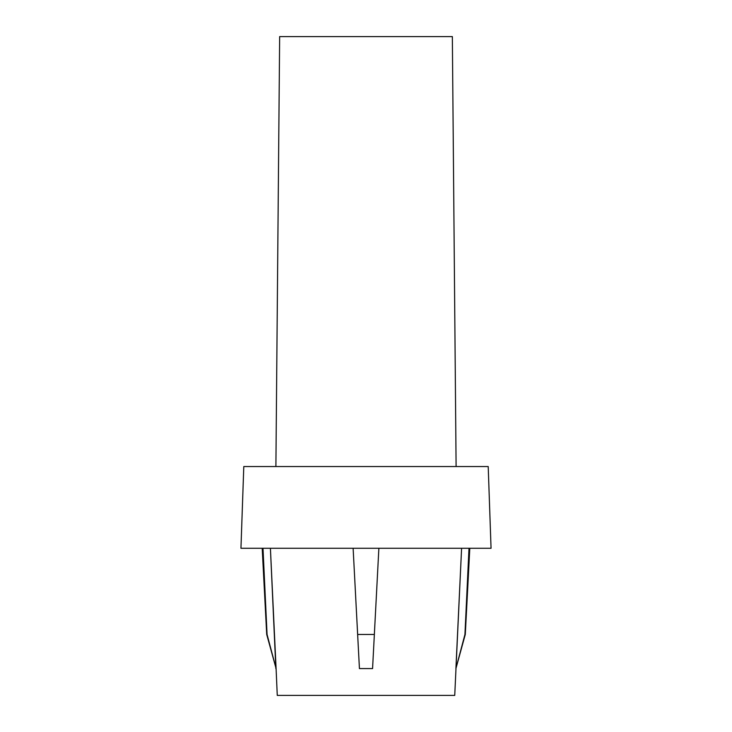 <?xml version="1.0" encoding="UTF-8"?>
<svg xmlns="http://www.w3.org/2000/svg" width="732" height="732" viewBox="0 0 732 732"><rect width="100%" height="100%" fill="white"/><g stroke="black" fill="none" stroke-linecap="round" stroke-linejoin="round"><path stroke-width="1.1" d="M275.854 668.581L270.41 548.277L276.092 668.581L267.061 634.452L262.998 548.277L266.713 634.452L276.092 668.581L277.263 695.4L454.737 695.4L461.59 548.277L455.908 668.581L465.287 634.452L469.807 548.277L465.287 634.452L469.002 548.277L464.939 634.452L455.908 668.581L465.287 634.452M275.9 466.54L279.651 36.6L452.349 36.6L456.1 466.54L452.349 36.6L279.651 36.6L275.9 466.54M359.43 668.581L372.57 668.581L359.43 668.581L353.126 548.277L357.646 634.452L374.354 634.452L372.57 668.581L378.874 548.277L372.57 668.581L359.43 668.581L353.126 548.277L359.43 668.581L372.57 668.581L378.874 548.277L374.354 634.452L357.646 634.452L359.43 668.581M491.053 548.277L488.207 466.54L243.793 466.54L240.947 548.277L491.053 548.277L240.947 548.277L243.793 466.54L488.207 466.54L491.053 548.277M454.737 695.4L277.263 695.4M262.193 548.277L266.713 634.452"/></g></svg>
